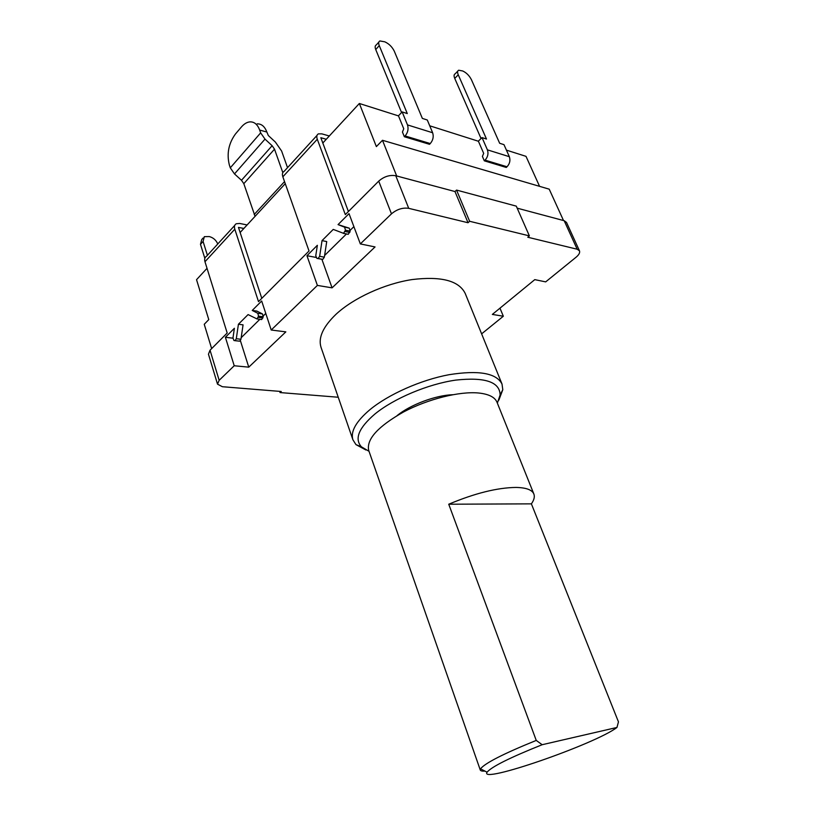 <?xml version="1.0" encoding="UTF-8"?>
<svg xmlns="http://www.w3.org/2000/svg" width="815" height="815" viewBox="0 0 815 815"><rect width="100%" height="100%" fill="white"/><g stroke="black" fill="none" stroke-linecap="round" stroke-linejoin="round"><path stroke-width="1.22" d="M378.72 181.124C384.028 176.519 389.713 174.726 395.764 175.734L454.984 191.545L456.553 190.078L516.282 206.134L529.373 235.881L469.634 221.283L468.034 222.739L408.723 208.334C402.651 207.458 396.905 209.292 391.475 213.846L378.72 181.124L345.326 214.6L317.29 139.253C316.363 136.533 316.74 134.74 318.41 133.864L321.833 133.854L329.321 135.983M316.994 135.422L284.109 171.395C282.408 172.322 281.98 174.135 282.846 176.814L309.028 250.989L258.508 301.621L234.812 229.198C234.027 226.58 234.516 224.757 236.248 223.758L239.692 223.453L247.108 224.95M391.475 213.846L360.342 243.919L375.053 246.935L332.072 287.848L317.392 285.413L271.212 330.014L285.841 331.868L248.769 367.157L234.221 365.752L219.164 380.299L217.524 384.16L208.457 354.199L210.036 350.216L227.191 333.019L204.972 261.737C204.249 259.15 204.759 257.336 206.511 256.287L234.73 225.429M261.788 298.331L238.459 227.395L243.868 228.465M348.402 211.513L320.835 137.725L326.295 139.263M481.624 333.855L503.334 316.23L499.972 308.162M503.334 316.23L492.341 314.417L534.783 279.637L545.683 281.878L576.113 257.183C578.986 254.759 580.117 252.65 579.485 250.847L577.183 249.227L527.784 237.236L529.373 235.881M322.811 143.022L359.354 103.485L376.367 146.598L382.48 140.292L549.218 189.172L563.511 220.529L517.179 208.161L564.184 220.712L566.507 222.424L579.485 250.847M279.667 391.373L280.054 392.565L338.235 397.241M280.054 392.565L281.236 391.495L222.363 386.718L217.524 384.16M498.851 400.124L502.794 389.713L502.009 384.048L465.202 293.42C458.896 280.655 441.17 276.041 412.023 279.576C384.497 283.793 353.455 298.046 335.994 314.295C323.035 326.764 318.044 337.767 321.029 347.322L352.915 439.794L355.961 444.613L365.915 449.992M502.009 384.048C496.406 373.087 478.721 369.979 448.953 374.717C420.774 379.984 388.449 394.368 369.847 409.741C356.023 421.508 350.379 431.532 352.915 439.794M497.374 403.16L500.125 394.969C499.809 381.909 485.047 376.958 455.829 380.096C428.079 384.028 393.879 398.433 374.798 414.112C358.722 427.967 354.26 438.878 361.432 446.824L369.022 451.306M360.342 243.919L349.024 213.632L338.052 224.604L344.592 227.171L345.458 230.166L343.543 233.324L333.243 229.412L322.037 240.619L319.653 256.297L318.105 258.498L316.923 258.396L315.762 255.788L317.351 245.305L306.949 255.716L315.894 257.387M317.392 285.413L306.949 255.716M271.212 330.014L261.676 300.99L252.232 310.444L256.888 311.086L262.491 313.938L263.214 316.791L261.676 319.562L257.01 318.94L258.549 316.159L257.825 313.296L252.232 310.444M234.221 365.752L225.388 337.288L234.384 328.292L232.968 337.97L233.946 340.497L235.066 340.639L236.299 338.724L238.418 324.248L248.086 314.58L257.01 318.94M287.532 167.656L281.623 151.04L275.389 142.085L268.318 135.514L266.851 132.03L259.669 130.064L260.657 132.865L264.997 139.11L272.118 145.712L274.523 149.176L282.815 172.627M257.173 123.86C261.513 123.758 264.743 126.478 266.851 132.03M259.669 130.064C257.571 124.481 254.351 121.751 250.011 121.873C246.996 122.118 244.133 123.829 241.403 126.987L235.423 134.027C228.597 143.491 226.58 153.831 229.372 165.058L230.288 167.829L234.496 173.921L241.484 180.288L243.817 183.66L255.064 216.352M468.034 222.739L454.984 191.545L396.681 175.979L382.48 140.292M456.553 190.078L469.634 221.283M332.072 287.848L321.894 259.313M324.604 255.482L346.467 233.946M350.297 230.176L353.883 226.631M322.037 240.619L326.723 241.566L324.35 257.183L322.801 259.374L316.923 258.396M338.052 224.604L349.299 228.18L350.155 231.175L348.239 234.312L343.288 233.345M241.179 337.695L259.832 319.317M263.337 315.863L265.772 313.459M225.388 337.288L232.937 338.174M238.418 324.248L243.064 324.849L240.945 339.264L239.712 341.179L235.066 340.639M261.045 319.49L261.676 319.562M234.832 340.67L239.712 341.179M248.769 367.157L240.394 340.67M539.571 186.34L526.001 156.348L506.421 150.133M211.645 348.606L204.249 324.288L208.772 319.612L196.537 279.688L207.02 268.339M240.14 232.499L285.27 183.66M478.405 141.25L429.729 125.805M398.494 115.903L359.354 103.485M481.054 138.54L454.739 78.403L458.254 74.807C457.246 72.372 457.388 70.844 458.672 70.222L462.706 70.976C466.404 72.698 469.308 75.591 471.406 79.666L499.656 143.267L503.976 144.652L509.344 156.694L487.401 149.848L482.042 137.603L478.354 141.138L483.682 153.363L482.399 156.429L484.314 160.83L506.278 167.452L507.012 166.769L485.057 160.127L484.314 160.83M402.447 132.061L404.342 136.726L429.505 144.306L430.259 143.562C433.06 140.272 433.855 136.665 432.643 132.753L427.294 119.999L422.353 118.409L394.277 51.162C392.147 46.852 388.979 43.735 384.782 41.809L379.861 40.964C378.537 41.657 378.333 43.205 379.26 45.609L407.276 113.57L402.162 111.92L398.454 115.781L403.741 128.75L402.447 132.061M509.344 156.694C510.567 160.382 509.793 163.733 507.012 166.769M482.042 137.603L486.494 139.039L458.254 74.807M454.739 78.403C453.741 75.968 453.884 74.44 455.167 73.819L457.745 71.17M487.401 149.848C488.633 153.597 487.849 157.02 485.057 160.127M402.162 111.92L407.49 124.909C408.702 128.892 407.907 132.58 405.096 135.962L404.342 136.726M401.571 112.541L375.735 49.542C374.808 47.138 375.012 45.589 376.347 44.886L378.832 42.125M204.84 258.304L200.48 244.337L201.733 239.549L203.098 238.021M217.768 243.98C216.097 240.119 213.265 237.644 209.282 236.564L204.321 236.656L203.078 241.454L207.417 255.299M397.088 415.589C410.363 404.739 435.577 395.275 452.722 394.715M448.739 504.22L536.25 740.417C503.456 753.722 484.874 763.197 480.514 768.84L480.28 770.012L368.675 450.318C366.393 439.173 378.068 426.367 403.69 411.891C428.13 398.973 459.64 391.139 478.619 393.003C488.806 394.083 494.95 397.19 497.038 402.325L533.886 494.063C534.895 496.793 534.059 500.053 531.39 503.853L448.739 504.22C474.778 493.279 497.211 487.676 516.038 487.431C526.215 487.645 532.164 489.856 533.886 494.063M480.28 770.012C480.595 770.888 482.174 771.265 485.017 771.122M536.25 740.417L542.169 744.716C510.037 757.563 491.669 766.711 487.085 772.172C478.487 784.59 595.368 744.044 616.955 727.459L618.463 721.876L531.39 503.853M542.169 744.716L616.955 727.459M210.036 350.216L219.164 380.299M204.972 261.737L234.812 229.198M282.846 176.814L317.29 139.253M260.657 132.865L230.288 167.829M264.997 139.11L234.496 173.921M272.118 145.712L241.484 180.288M274.523 149.176L243.817 183.66M284.537 181.602L254.199 214.508M408.723 208.334L395.764 175.734M564.184 220.712L577.183 249.227M319.653 256.297L324.35 257.183M317.748 258.508L322.445 259.384M344.592 227.171L349.299 228.18M345.458 230.166L350.155 231.175M345.102 231.47L349.808 232.469M258.243 317.341L262.909 317.972M258.549 316.159L263.214 316.791M257.825 313.296L262.491 313.938M236.299 338.724L240.945 339.264M375.735 49.542L379.26 45.609M407.49 124.909L432.643 132.753M405.096 135.962L430.259 143.562M200.48 244.337L203.078 241.454M500.125 394.969L502.794 389.713M361.432 446.824L355.961 444.613M318.105 258.498L322.801 259.374M343.543 233.324L348.239 234.312M487.085 772.172L480.514 768.84"/></g></svg>
